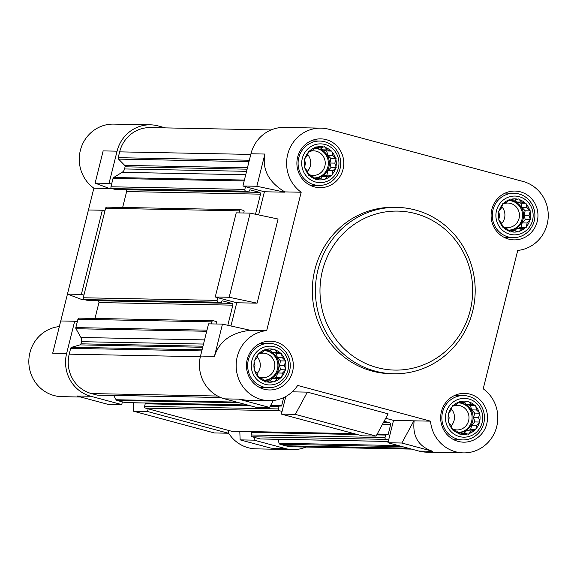 <?xml version="1.0" encoding="UTF-8"?>
<svg xmlns="http://www.w3.org/2000/svg" width="577" height="577" viewBox="0 0 577 577"><rect width="100%" height="100%" fill="white"/><g stroke="black" fill="none" stroke-linecap="round" stroke-linejoin="round"><path stroke-width="0.87" d="M525.178 203.054L526.029 203.277L526.989 207.684L530.328 210.893L529.015 215.322L530.393 219.736L527.097 222.996L526.21 227.432L521.759 228.651L518.889 231.925L514.417 230.778L510.4 232.004L507.053 228.795L503.014 227.655L501.629 223.241L498.708 220.039L499.603 215.603L498.643 211.204L501.514 207.929L502.834 203.501L506.858 202.275L510.155 199.015L514.194 200.154L518.644 198.928L521.565 202.13L525.178 203.054A16.639 15.983 91.1 0 0 519.271 199.57M529.7 210.252A16.639 15.983 91.1 0 0 526.267 204.164M530.162 218.856A16.639 15.983 91.1 0 0 530.112 211.781M526.426 226.545A16.639 15.983 91.1 0 0 529.78 220.392M519.502 231.269A16.639 15.983 91.1 0 0 525.358 227.677M511.244 231.759A16.639 15.983 91.1 0 0 518.038 231.694M503.865 227.886A16.639 15.983 91.1 0 0 509.772 231.363M499.336 220.681A16.639 15.983 91.1 0 0 502.776 226.775M498.881 212.084A16.639 15.983 91.1 0 0 498.932 219.152M502.61 204.388A16.639 15.983 91.1 0 0 499.264 210.547M509.534 199.664A16.639 15.983 91.1 0 0 503.685 203.255M517.793 199.173A16.639 15.983 91.1 0 0 511.006 199.238M532.549 220.313A19.394 18.623 91.1 0 0 509.563 196.779A19.394 18.623 91.1 0 0 501.456 229.307A19.394 18.623 91.1 0 0 532.549 220.313M474.741 405.35L475.592 405.581L476.544 409.987L479.891 413.197L478.571 417.618L479.956 422.032L476.66 425.299L475.765 429.735L471.322 430.954L468.452 434.221L463.98 433.075L459.956 434.308L456.616 431.098L452.577 429.959L451.192 425.545L448.271 422.342L449.166 417.907L448.206 413.5L451.077 410.233L452.397 405.804L456.421 404.571L459.718 401.311L463.757 402.45L468.207 401.231L471.12 404.434L474.741 405.35A16.639 15.983 91.1 0 0 468.834 401.873M479.263 412.555A16.639 15.983 91.1 0 0 475.823 406.46M479.725 421.152A16.639 15.983 91.1 0 0 479.675 414.084M475.989 428.848A16.639 15.983 91.1 0 0 479.343 422.689M469.065 433.572A16.639 15.983 91.1 0 0 474.921 429.98M460.807 434.063A16.639 15.983 91.1 0 0 467.594 433.998M453.428 430.182A16.639 15.983 91.1 0 0 459.335 433.666M448.899 422.984A16.639 15.983 91.1 0 0 452.339 429.072M448.444 414.38A16.639 15.983 91.1 0 0 448.495 421.455M452.173 406.691A16.639 15.983 91.1 0 0 448.827 412.843M459.097 401.967A16.639 15.983 91.1 0 0 453.241 405.559M467.356 401.477A16.639 15.983 91.1 0 0 460.569 401.542M482.112 422.616A19.394 18.623 91.1 0 0 459.126 399.082A19.394 18.623 91.1 0 0 451.012 431.61A19.394 18.623 91.1 0 0 482.112 422.616M280.545 353.146L281.396 353.376L282.355 357.783L285.702 360.993L284.382 365.414L285.766 369.828L282.463 373.095L281.576 377.531L277.126 378.75L274.255 382.017L269.791 380.87L265.766 382.104L262.42 378.894L258.381 377.755L256.996 373.341L254.082 370.138L254.969 365.703L254.017 361.296L256.88 358.028L258.2 353.6L262.225 352.367L265.521 349.107L269.56 350.246L274.01 349.027L276.931 352.23L280.545 353.146A16.639 15.983 91.1 0 0 274.638 349.669M285.074 360.351A16.639 15.983 91.1 0 0 281.634 354.256M285.528 368.948A16.639 15.983 91.1 0 0 285.478 361.88M281.8 376.644A16.639 15.983 91.1 0 0 285.146 370.484M274.876 381.368A16.639 15.983 91.1 0 0 280.725 377.776M266.617 381.859A16.639 15.983 91.1 0 0 273.404 381.794M259.232 377.978A16.639 15.983 91.1 0 0 265.139 381.462M254.709 370.78A16.639 15.983 91.1 0 0 258.143 376.868M254.248 362.176A16.639 15.983 91.1 0 0 254.298 369.251M257.984 354.487A16.639 15.983 91.1 0 0 254.63 360.639M264.908 349.763A16.639 15.983 91.1 0 0 259.051 353.355M273.166 349.273A16.639 15.983 91.1 0 0 266.372 349.337M287.916 370.412A19.394 18.623 91.1 0 0 264.93 346.878A19.394 18.623 91.1 0 0 256.823 379.406A19.394 18.623 91.1 0 0 287.916 370.412M330.982 150.849L331.833 151.073L332.792 155.48L336.139 158.689L334.819 163.118L336.203 167.532L332.907 170.792L332.013 175.228L327.563 176.447L324.692 179.721L320.228 178.574L316.203 179.8L312.857 176.591L308.818 175.451L307.433 171.037L304.519 167.835L305.406 163.399L304.454 159L307.325 155.725L308.645 151.297L312.662 150.07L315.958 146.81L320.004 147.95L324.454 146.724L327.368 149.926L330.982 150.849A16.639 15.983 91.1 0 0 325.075 147.366M335.511 158.048A16.639 15.983 91.1 0 0 332.071 151.96M335.965 166.652A16.639 15.983 91.1 0 0 335.915 159.577M332.237 174.341A16.639 15.983 91.1 0 0 335.583 168.188M325.313 179.065A16.639 15.983 91.1 0 0 331.169 175.473M317.054 179.555A16.639 15.983 91.1 0 0 323.841 179.49M309.669 175.682A16.639 15.983 91.1 0 0 315.576 179.159M305.146 168.477A16.639 15.983 91.1 0 0 308.587 174.571M304.685 159.879A16.639 15.983 91.1 0 0 304.743 166.948M308.421 152.184A16.639 15.983 91.1 0 0 305.067 158.343M315.345 147.46A16.639 15.983 91.1 0 0 309.488 151.051M323.603 146.969A16.639 15.983 91.1 0 0 316.816 147.034M338.353 168.109A19.394 18.623 91.1 0 0 315.367 144.575A19.394 18.623 91.1 0 0 307.26 177.103A19.394 18.623 91.1 0 0 338.353 168.109M321.014 128.137A35.132 33.733 -88.9 0 1 328.811 129.248L523 181.452A35.132 33.733 -88.9 0 1 548.15 218.207A35.132 33.733 -88.9 0 1 517.72 250.432L483.223 388.811A35.132 33.733 -88.9 0 1 496.191 428.487A35.132 33.733 -88.9 0 1 463.396 452.887A35.132 33.733 -88.9 0 1 430.5 421.16L297.667 385.45A35.132 33.733 -88.9 0 1 269.207 400.683A35.132 33.733 -88.9 0 1 236.173 366.929A35.132 33.733 -88.9 0 1 266.689 330.599L301.187 192.22A35.132 33.733 -88.9 0 1 288.219 152.544A35.132 33.733 -88.9 0 1 321.014 128.137L284.288 127.423A35.132 33.733 -88.9 0 0 250.952 153.77L242.917 185.996L264.403 191.773L258.633 214.911M250.151 213.122L229.17 297.263L257.097 303.163L278.078 219.022L250.151 213.122L236.224 212.848L215.243 296.996L236.729 302.766L230.959 325.911M266.689 330.599L250.339 330.282L222.477 324.115L208.549 323.848L200.515 356.074A35.132 33.733 -88.9 0 0 224.684 398.866L255.618 407.182L269.546 407.449L273.296 400.51M283.682 397.596L281.691 405.595A0.743 0.707 -88.9 0 1 280.826 406.121L279.96 405.891A0.743 0.707 -88.9 0 0 279.095 406.424L278.475 408.927A1.479 1.421 -88.9 0 0 279.492 410.73L282.066 411.423L281.396 414.113L362.168 435.823L376.096 436.097L388.119 413.839L307.346 392.129L295.323 414.38L376.096 436.097M384.102 421.282L389.626 422.768A1.479 1.421 -88.9 0 1 390.651 424.564L388.234 434.236A0.743 0.707 -88.9 0 1 387.369 434.769L386.511 434.531A0.743 0.707 -88.9 0 0 385.645 435.065L385.025 437.575A1.479 1.421 -88.9 0 0 386.042 439.371L388.617 440.071L387.946 442.754L418.88 451.07L432.808 451.337C418.534 446.591 412.317 436.421 414.149 420.835L430.5 421.16M463.396 452.887L426.677 452.173A35.132 33.733 -88.9 0 1 418.88 451.07M269.207 400.683L246.675 400.25L238.611 399.133L269.546 407.449M295.323 414.38L281.396 414.113M301.187 192.22L284.836 191.903C268.716 182.188 262.059 169.573 264.879 154.045L256.844 186.27L284.771 192.17L264.403 191.773M242.917 185.996L256.844 186.27M215.243 296.996L229.17 297.263M516.328 256.022L517.735 250.432M222.477 324.115L214.442 356.341C219.26 341.238 231.226 332.547 250.339 330.282M257.097 303.163L236.729 302.766M307.346 392.129L292.243 391.833M385.724 418.275L393.528 420.373L388.617 440.071M414.149 420.835L393.528 420.373M228.283 433.219L228.954 430.536L148.181 408.819L147.51 411.509L228.283 433.219L214.355 432.952L133.59 411.235L133.265 402.782M121.733 404.578L107.812 404.304L76.878 395.988L90.798 396.262L121.733 404.578L122.403 401.888L116.958 400.431A1.479 1.421 -88.9 0 1 116.092 399.746L113.662 395.44M220.724 397.524L97.383 395.122A1.479 1.421 -88.9 0 1 97.059 395.079L91.469 393.579A32.355 31.071 -88.9 0 1 69.211 354.163L70.661 348.342A1.479 1.421 -88.9 0 1 71.656 347.282L79.958 344.887A1.479 1.421 -88.9 0 0 80.953 343.827L81.487 341.685A5.546 5.33 -88.9 0 0 80.924 337.487L75.976 328.731A1.479 1.421 -88.9 0 1 75.825 327.606L77.246 321.937L74.664 321.245L66.629 353.47A35.132 33.733 -88.9 0 0 90.798 396.262M81.357 294.393L83.939 295.085L104.92 210.937L102.338 210.244L81.357 294.393L67.437 294.119L93.863 188.189A35.132 33.733 -88.9 0 1 80.888 148.513A35.132 33.733 -88.9 0 1 113.683 124.113L150.402 124.827A35.132 33.733 -88.9 0 1 158.199 125.93L165.491 127.892M112.897 188.823L110.142 188.773L95.111 183.125L103.146 150.9L117.066 151.167L109.031 183.392L111.613 184.085L113.027 178.416A1.479 1.421 -88.9 0 1 113.683 177.507L122.1 172.343A5.546 5.33 -88.9 0 0 124.553 168.953L125.086 166.811A1.479 1.421 -88.9 0 0 124.711 165.39L118.573 159.108A1.479 1.421 -88.9 0 1 118.198 157.68L119.648 151.859A32.355 31.071 -88.9 0 1 150.352 127.596L271.103 129.948M117.066 151.167A35.132 33.733 -88.9 0 1 150.402 124.827M147.51 411.509L133.59 411.235M85.223 299.824L82.468 299.766L67.437 294.119L60.758 320.971M95.111 183.125L109.031 183.392M102.338 210.244L88.411 209.978M305.983 447.052A35.132 33.733 -88.9 0 1 292.791 449.577A35.132 33.733 -88.9 0 1 284.995 448.466L254.06 440.15L240.133 439.876L271.067 448.192L284.995 448.466M292.791 449.577L256.073 448.863A35.132 33.733 -88.9 0 1 228.391 432.8M80.715 397.019L61.876 396.659A35.132 33.733 -88.9 0 1 28.85 362.911A35.132 33.733 -88.9 0 1 59.344 326.568M109.406 188.491L93.863 188.189M388.271 441.455L260.508 438.974A1.479 1.421 -88.9 0 1 260.177 438.931L254.731 437.467L254.06 440.15M411.596 449.108L292.849 446.8A32.355 31.071 -88.9 0 1 285.665 445.783L280.076 444.276A1.479 1.421 -88.9 0 1 279.066 443.244L278.02 439.313M240.133 439.876L239.808 431.43M74.664 321.245L60.736 320.971L52.702 353.196L66.629 353.47M77.246 321.937L77.909 319.254A1.479 1.421 -88.9 0 1 79.316 318.143L213.202 320.747A1.479 1.421 -88.9 0 1 213.533 320.79L215.935 321.439A0.743 0.707 -88.9 0 1 216.447 322.341L216.224 323.235A0.743 0.707 -88.9 0 0 216.469 324M94.981 318.446L98.948 302.557A1.479 1.421 -88.9 0 0 97.924 300.754L96.734 300.429M87.019 300.22A0.743 0.707 -88.9 0 1 86.694 300.213L84.285 299.571A1.479 1.421 -88.9 0 1 83.268 297.768L83.939 295.085M104.92 210.937L105.584 208.254A1.479 1.421 -88.9 0 1 106.99 207.143L240.876 209.747A1.479 1.421 -88.9 0 1 241.208 209.797L243.609 210.439A0.743 0.707 -88.9 0 1 244.121 211.341L243.898 212.235A0.743 0.707 -88.9 0 0 244.143 213.007M122.656 207.453L126.623 191.557A1.479 1.421 -88.9 0 0 125.598 189.761L124.408 189.436M114.693 189.227A0.743 0.707 -88.9 0 1 114.369 189.22L111.96 188.571A1.479 1.421 -88.9 0 1 110.943 186.775L111.613 184.085M254.731 437.467L252.156 436.775A1.479 1.421 -88.9 0 1 251.132 434.971L251.76 432.462A0.743 0.707 -88.9 0 1 252.625 431.935M354.09 433.652L231.86 431.271A1.479 1.421 -88.9 0 1 231.528 431.228L228.954 430.536M148.181 408.819L145.606 408.127A1.479 1.421 -88.9 0 1 144.589 406.323L145.209 403.821A0.743 0.707 -88.9 0 1 146.075 403.287M247.54 405.011L125.31 402.631A1.479 1.421 -88.9 0 1 124.985 402.587L122.403 401.888M213.202 320.747A1.479 1.421 -88.9 0 0 211.795 321.858L211.29 323.899M227.821 325.248L232.834 305.161L98.948 302.557M217.825 297.689L217.154 300.372A1.479 1.421 -88.9 0 0 218.171 302.175L220.58 302.817A0.743 0.707 -88.9 0 0 221.445 302.29L221.669 301.396A0.743 0.707 -88.9 0 1 222.534 300.862L231.81 303.358A1.479 1.421 -88.9 0 1 232.834 305.161M240.876 209.747A1.479 1.421 -88.9 0 0 239.469 210.857L238.965 212.906M255.496 214.255L260.508 194.16L126.623 191.557M245.499 186.688L244.828 189.379A1.479 1.421 -88.9 0 0 245.845 191.175L248.254 191.824A0.743 0.707 -88.9 0 0 249.12 191.29L249.343 190.396A0.743 0.707 -88.9 0 1 250.209 189.869L259.484 192.357A1.479 1.421 -88.9 0 1 260.508 194.16M393.68 373.759L390.586 373.701A83.203 79.9 -88.9 0 1 314.869 269.726A83.203 79.9 -88.9 0 1 393.824 207.331L396.918 207.388A83.203 79.9 91.1 0 0 315.417 289.019A83.203 79.9 91.1 0 0 393.68 373.759A83.203 79.9 91.1 0 0 472.635 311.364A83.203 79.9 91.1 0 0 396.918 207.388M537.209 221.568A24.407 23.433 91.1 0 0 514.994 191.066A24.407 23.433 91.1 0 0 491.092 215.012A24.407 23.433 91.1 0 0 514.049 239.866A24.407 23.433 91.1 0 0 537.209 221.568M486.764 423.864A24.407 23.433 91.1 0 0 464.557 393.37A24.407 23.433 91.1 0 0 440.648 417.315A24.407 23.433 91.1 0 0 463.605 442.17A24.407 23.433 91.1 0 0 486.764 423.864M292.575 371.66A24.407 23.433 91.1 0 0 270.361 341.158A24.407 23.433 91.1 0 0 246.458 365.111A24.407 23.433 91.1 0 0 269.416 389.965A24.407 23.433 91.1 0 0 292.575 371.66M343.012 169.364A24.407 23.433 91.1 0 0 320.805 138.862A24.407 23.433 91.1 0 0 296.895 162.808A24.407 23.433 91.1 0 0 319.853 187.662A24.407 23.433 91.1 0 0 343.012 169.364M413.897 420.77L401.873 443.021L432.808 451.337M401.873 443.021L387.946 442.754M509.65 282.881L488.669 367.022M285.781 396.522L282.066 411.423M340.019 168.787A22.186 21.306 91.1 0 0 319.831 141.062A22.186 21.306 91.1 0 0 298.1 162.829A22.186 21.306 91.1 0 0 318.966 185.426A22.186 21.306 91.1 0 0 340.019 168.787M534.215 220.991A22.186 21.306 91.1 0 0 514.028 193.266A22.186 21.306 91.1 0 0 492.289 215.033A22.186 21.306 91.1 0 0 513.162 237.63A22.186 21.306 91.1 0 0 534.215 220.991M483.778 423.294A22.186 21.306 91.1 0 0 463.583 395.57A22.186 21.306 91.1 0 0 441.852 417.337A22.186 21.306 91.1 0 0 462.725 439.934A22.186 21.306 91.1 0 0 483.778 423.294M289.582 371.09A22.186 21.306 91.1 0 0 269.394 343.365A22.186 21.306 91.1 0 0 247.656 365.133A22.186 21.306 91.1 0 0 268.529 387.73A22.186 21.306 91.1 0 0 289.582 371.09M320.459 147.82L322.428 149.832L326.676 150.972L327.851 155.386L330.982 158.588L329.878 163.024L334.819 163.118M329.878 163.024L331.047 167.431L336.203 167.532M331.047 167.431L327.96 170.698L332.907 170.792M327.96 170.698L326.856 175.127L332.013 175.228M326.856 175.127L322.622 176.353L327.563 176.447M322.622 176.353L320.466 178.632M314.948 178.574L320.228 178.574M314.963 147.827L320.004 147.95M322.428 149.832L327.368 149.926M326.676 150.972L331.833 151.073M327.851 155.386L332.792 155.48M330.982 158.588L336.139 158.689M314.371 148.397A14.793 14.201 -88.9 0 1 315.46 148.376A14.793 14.201 -88.9 0 1 328.919 166.861A14.793 14.201 -88.9 0 1 314.883 177.954A14.793 14.201 -88.9 0 1 314.256 177.925M307.505 171.268A12.29 11.8 91.1 0 0 310.347 165.916A12.29 11.8 91.1 0 0 307.664 154.571M308.493 174.297A12.29 11.8 91.1 0 0 313.203 175.415A12.29 11.8 91.1 0 0 324.865 166.198A12.29 11.8 91.1 0 0 313.679 150.842A12.29 11.8 91.1 0 0 308.471 151.996M314.364 177.932A14.793 14.201 91.1 0 0 327.887 166.84A14.793 14.201 91.1 0 0 314.941 148.376M514.655 200.024L516.617 202.037L520.872 203.176L522.041 207.59L525.171 210.793L524.067 215.228L529.015 215.322M524.067 215.228L525.236 219.635L530.393 219.736M525.236 219.635L522.156 222.902L527.097 222.996M522.156 222.902L521.053 227.331L526.21 227.432M521.053 227.331L516.812 228.557L521.759 228.651M516.812 228.557L514.662 230.836M509.138 230.778L514.417 230.778M509.159 200.031L514.194 200.154M516.617 202.037L521.565 202.13M520.872 203.176L526.029 203.277M522.041 207.59L526.989 207.684M525.171 210.793L530.328 210.893M508.561 200.601A14.793 14.201 -88.9 0 1 509.65 200.58A14.793 14.201 -88.9 0 1 523.115 219.065A14.793 14.201 -88.9 0 1 509.073 230.158A14.793 14.201 -88.9 0 1 508.452 230.129M501.701 223.472A12.29 11.8 91.1 0 0 504.543 218.12A12.29 11.8 91.1 0 0 501.86 206.775M502.682 226.501A12.29 11.8 91.1 0 0 507.392 227.619A12.29 11.8 91.1 0 0 519.055 218.402A12.29 11.8 91.1 0 0 507.875 203.046A12.29 11.8 91.1 0 0 502.661 204.2M508.561 230.136A14.793 14.201 91.1 0 0 522.084 219.044A14.793 14.201 91.1 0 0 509.138 200.58M464.218 402.328L466.18 404.333L470.435 405.48L471.604 409.886L474.734 413.096L473.63 417.524L478.571 417.618M473.63 417.524L474.799 421.938L479.956 422.032M474.799 421.938L471.719 425.199L476.66 425.299M471.719 425.199L470.608 429.634L475.765 429.735M470.608 429.634L466.375 430.86L471.322 430.954M466.375 430.86L464.225 433.139M458.701 433.075L463.98 433.075M458.715 402.328L463.757 402.45M466.18 404.333L471.12 404.434M470.435 405.48L475.592 405.581M471.604 409.886L476.544 409.987M474.734 413.096L479.891 413.197M458.124 402.897A14.793 14.201 -88.9 0 1 459.213 402.876A14.793 14.201 -88.9 0 1 472.671 421.361A14.793 14.201 -88.9 0 1 458.636 432.454A14.793 14.201 -88.9 0 1 458.008 432.433M451.264 425.776A12.29 11.8 91.1 0 0 454.106 420.424A12.29 11.8 91.1 0 0 451.423 409.079M452.245 428.798A12.29 11.8 91.1 0 0 456.955 429.923A12.29 11.8 91.1 0 0 468.618 420.705A12.29 11.8 91.1 0 0 457.431 405.342A12.29 11.8 91.1 0 0 452.224 406.496M458.124 432.433A14.793 14.201 91.1 0 0 471.64 421.34A14.793 14.201 91.1 0 0 458.693 402.876M270.022 350.124L271.983 352.129L276.239 353.275L277.407 357.682L280.545 360.892L279.434 365.32L284.382 365.414M279.434 365.32L280.61 369.727L285.766 369.828M280.61 369.727L277.523 372.994L282.463 373.095M277.523 372.994L276.419 377.43L281.576 377.531M276.419 377.43L272.178 378.656L277.126 378.75M272.178 378.656L270.029 380.935M264.511 380.87L269.791 380.87M264.526 350.124L269.56 350.246M271.983 352.129L276.931 352.23M276.239 353.275L281.396 353.376M277.407 357.682L282.355 357.783M280.545 360.892L285.702 360.993M263.927 350.693A14.793 14.201 -88.9 0 1 265.016 350.672A14.793 14.201 -88.9 0 1 278.482 369.157A14.793 14.201 -88.9 0 1 264.446 380.25A14.793 14.201 -88.9 0 1 263.819 380.229M257.068 373.571A12.29 11.8 91.1 0 0 259.91 368.22A12.29 11.8 91.1 0 0 257.227 356.874M258.056 376.593A12.29 11.8 91.1 0 0 262.766 377.719A12.29 11.8 91.1 0 0 274.428 368.501A12.29 11.8 91.1 0 0 263.242 353.138A12.29 11.8 91.1 0 0 258.027 354.292M263.927 380.229A14.793 14.201 91.1 0 0 277.45 369.136A14.793 14.201 91.1 0 0 264.504 350.672M470.226 310.462A79.503 76.344 91.1 0 0 376.002 213.995A79.503 76.344 91.1 0 0 342.76 347.332A79.503 76.344 91.1 0 0 470.226 310.462M224.684 398.866L238.611 399.133M250.952 153.77L264.879 154.045M200.515 356.074L214.442 356.341M408.062 448.163L285.665 445.783M402.472 446.656L280.076 444.276M398.397 445.559L279.066 443.244M388.278 441.419L260.177 438.931M386.042 439.371L252.156 436.775M385.025 437.575L251.132 434.971M385.645 435.065L376.745 434.892M357.307 434.517L251.76 432.462M388.234 434.236L377.214 434.019M390.651 424.564L382.407 424.405M389.626 422.768L383.366 422.645M353.925 433.608L231.528 431.228M279.492 410.73L145.606 408.127M278.475 408.927L144.589 406.323M279.095 406.424L270.195 406.251M250.757 405.869L145.209 403.821M281.691 405.595L270.663 405.379M247.382 404.967L124.985 402.587M239.354 402.804L116.958 400.431M236.693 402.09L116.092 399.746M220.623 397.481L97.059 395.079M217.579 396.031L91.469 393.579M200.363 356.709L69.211 354.163M201.806 350.888L70.661 348.342M202.073 349.821L71.656 347.282M202.707 347.275L79.958 344.887M202.974 346.2L80.953 343.827M203.508 344.058L81.487 341.685M204.554 339.889L80.924 337.487M206.696 331.27L75.976 328.731M206.977 330.159L75.825 327.606M211.795 321.858L77.909 319.254M231.81 303.358L97.924 300.754M220.58 302.817L86.694 300.213M218.171 302.175L84.285 299.571M217.154 300.372L83.268 297.768M239.469 210.857L105.584 208.254M259.484 192.357L125.598 189.761M248.254 191.824L114.369 189.22M245.845 191.175L111.96 188.571M244.828 189.379L110.943 186.775M244.172 180.962L113.027 178.416M244.403 180.053L113.683 177.507M245.723 174.752L122.1 172.343M246.581 171.326L124.553 168.953M247.115 169.184L125.086 166.811M247.461 167.777L124.711 165.39M248.99 161.647L118.573 159.108M249.343 160.233L118.198 157.68M250.793 154.412L119.648 151.859M386.345 434.51L377.048 434.33M355.028 433.904L252.459 431.906M279.802 405.869L270.498 405.689M248.478 405.256L145.916 403.265M220.739 302.846L86.853 300.242M248.413 191.845L114.527 189.242M310.137 185.26L318.966 185.426M310.996 140.889L319.831 141.062M504.327 237.464L513.162 237.63M505.192 193.093L514.028 193.266M453.89 439.761L462.725 439.934M454.755 395.396L463.583 395.57M259.693 387.556L268.529 387.73M260.559 343.192L269.394 343.365"/></g></svg>
